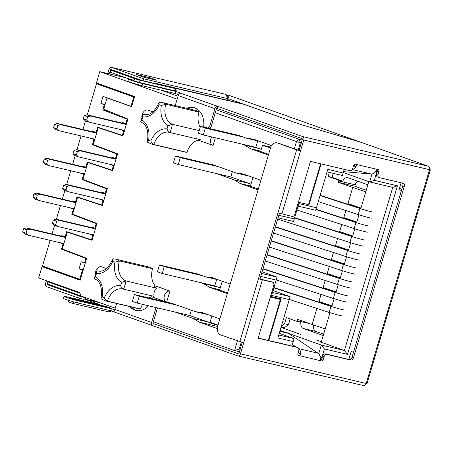 <?xml version="1.0" encoding="UTF-8"?>
<svg xmlns="http://www.w3.org/2000/svg" width="453" height="453" viewBox="0 0 453 453"><rect width="100%" height="100%" fill="white"/><g stroke="black" fill="none" stroke-linecap="round" stroke-linejoin="round"><path stroke-width="0.68" d="M218.448 279.875L205.758 276.879L197.446 273.923L159.422 264.948L164.258 266.67L202.276 275.645M200.249 282.496L203.725 283.731L209.507 287.304L227.338 293.64M218.244 287.157L203.725 283.731M80.385 279.563L47.865 268.006L42.016 266.624L38.669 277.932L79.751 292.536L80.872 295.962L115.232 308.176M230.181 284.048L212.349 277.706L205.758 276.879M258.074 189.886L240.243 183.55L234.461 179.977L216.291 173.516M175.464 155.974L180.3 157.689L178.267 164.547L173.437 162.825L175.464 155.974L213.488 164.949L236.489 173.125L243.085 173.952L260.917 180.294M268.386 155.073L250.554 148.737L244.773 145.164L241.29 143.929M243.323 137.072L205.305 128.103L200.469 126.381L238.488 135.356L246.8 138.312L253.397 139.139L271.59 145.606M294.331 148.827L296.477 141.579L215.294 112.718M177.146 99.162L99.768 71.659L96.421 82.967L134.603 96.534L131.597 106.682L107.044 97.95L103.714 109.19L127.939 119.026L122.944 135.883L98.233 127.706L93.239 144.564L117.627 153.833L112.633 170.696L87.922 162.514L82.927 179.371L107.316 188.646L102.321 205.503L77.61 197.327L72.616 214.184L97.004 223.459L92.01 240.316L67.299 232.134L62.304 248.991L86.693 258.267L80.198 280.197L42.016 266.624M239.456 351.749L234.563 350.594L153.38 321.738M241.279 342.185L239.258 349.003L234.563 350.594L237.446 340.866M175.243 312.089L193.414 318.544L199.195 322.117L217.281 328.544M219.869 318.861L202.038 312.519L195.447 311.692L172.44 303.516L134.422 294.541L139.252 296.256L177.27 305.231M141.857 117.219A5.725 3.992 -70.4 0 1 147.695 110.051L152.871 111.891M199.212 130.628L172.327 124.281A17.18 12.276 103.3 0 1 165.77 104.23L161.319 105.526A18.613 13.296 103.3 0 0 159.105 104.739L158.958 102.706L159.971 102.168A21.472 15.345 103.3 0 1 161.84 102.446L194.983 110.266A21.472 15.345 103.3 0 1 198.918 112.055A17.18 12.276 103.3 0 0 200.209 127.27M215.328 137.797L213.074 145.413A5.725 3.992 -70.4 0 1 212.78 145.322A5.725 3.992 -70.4 0 1 211.738 136.953M169.711 132.452A17.18 12.276 103.3 0 0 169.258 132.333A17.18 12.276 103.3 0 0 153.839 144.518A21.472 15.345 103.3 0 1 151.97 144.241L147.621 142.282L147.423 141.653L148.59 140.237A18.613 13.296 103.3 0 0 150.804 141.025C151.449 142.786 152.457 143.946 153.839 144.518L186.981 152.344A17.18 12.276 103.3 0 1 198.25 140.158M186.981 152.344A21.472 15.345 103.3 0 1 185.118 152.066L151.97 144.241M95.453 273.878A5.725 3.992 109.6 0 1 101.291 266.709L106.466 268.55M152.514 268.714L119.366 260.888A21.472 15.345 -76.7 0 0 115.436 259.105L148.578 266.925A21.472 15.345 103.3 0 1 152.514 268.714A17.18 12.276 103.3 0 0 155.119 285.849L169.92 291.103A5.725 3.992 109.6 0 0 164.462 295.458A5.725 3.992 109.6 0 0 166.376 301.987A5.725 3.992 109.6 0 0 166.67 302.072L169.92 291.103M123.307 289.11A17.18 12.276 -76.7 0 0 122.854 288.991A17.18 12.276 -76.7 0 0 107.435 301.177C106.053 300.605 105.045 299.444 104.4 297.683A18.613 13.296 -76.7 0 1 102.185 296.896L101.019 298.312L101.217 298.94L105.566 300.905A21.472 15.345 -76.7 0 0 107.435 301.177L140.577 309.003A17.18 12.276 103.3 0 1 142.61 304.382M148.89 297.955A17.18 12.276 103.3 0 1 151.84 296.817M140.577 309.003A21.472 15.345 103.3 0 1 138.714 308.725L105.566 300.905M158.941 102.701C154.813 111.681 150.017 115.566 144.552 114.36A17.18 12.276 103.3 0 1 143.918 114.184L145.141 114.473M169.258 132.333L169.892 132.502C168.595 131.874 167.633 130.674 167.004 128.907A18.613 13.296 103.3 0 0 167.938 125.758L172.327 124.281A21.472 15.345 103.3 0 1 169.892 132.502L200.458 139.722M159.75 102.135L161.84 102.446A21.472 15.345 103.3 0 1 165.77 104.23L198.918 112.055M113.567 258.827L112.554 259.371L112.701 261.398A20.045 14.32 -76.7 0 1 96.5 273.521L96.421 271.421L97.514 270.843L98.737 271.132M122.854 288.991L154.054 296.381C153.499 293.357 154.309 290.616 156.489 288.159C154.241 287.015 153.782 286.245 155.119 285.849M104.4 297.683A20.045 14.32 -76.7 0 1 120.6 285.566C121.228 287.332 122.191 288.533 123.488 289.167A21.472 15.345 -76.7 0 0 125.923 280.939L156.489 288.159M281.013 327.411L300.866 334.467M280.13 330.401L286.273 332.587M288.589 333.408L321.319 345.044L344.422 350.497L392.734 187.395L369.631 181.942L371.998 173.963M329.988 312.666L321.222 342.253L344.422 350.497L347.496 354.388L324.388 348.929L321.653 358.181L320.18 357.836M316.143 339.897L321.37 341.755M343.255 172.565L369.631 181.942L374.325 180.351L397.434 185.804L347.496 354.388M217.219 325.248L217.859 325.645M308.533 204.575L309.003 204.745L321.103 163.895M309.003 204.745L298.385 202.236L308.516 204.626L320.616 163.776M279.439 213.352L278.861 215.3L294.269 218.935L298.816 203.584L316.46 207.746L327.825 169.371L343.131 172.984L344.206 169.348M353.595 165.555L354.688 165.815M375.899 170.821L377.066 171.098L374.325 180.351M299.037 352.847L298.165 352.638M291.885 345.99L293.193 341.568L277.887 337.955L289.257 299.58L271.613 295.413L276.16 280.062L260.758 276.426L259.988 279.02M268.782 340.537L281.115 298.901L270.492 296.398M239.258 349.003L240.203 349.223M301.307 142.95L300.362 142.723L298.153 150.181M401.143 182.786L399.048 189.847L401.454 190.419M348.816 359.433L351.143 351.579L353.55 352.151M216.166 109.768L299.24 139.298L296.477 141.579L300.362 142.723L299.24 139.298L302.185 139.988M331.777 306.636L334.127 298.686M335.916 292.655L338.272 284.705M340.056 278.674L342.411 270.724M344.201 264.694L346.551 256.743M348.34 250.713L350.696 242.763M352.479 236.732L354.835 228.788M356.619 222.757L358.974 214.801M360.764 208.771L368.799 181.647M108.312 98.25L107.044 97.95M101.687 128.522L98.233 127.706M91.342 163.323L87.922 162.514M81.002 198.125L77.61 197.327M70.657 232.927L67.299 232.134M262.083 271.794L276.987 277.094L261.591 273.459M294.269 218.935L293.47 221.449L278.074 217.814M126.217 77.899L99.768 71.659M53.392 269.971L53.89 270.09M343.131 172.984L342.338 175.498L327.077 171.897M278.765 334.999L294.025 338.601L279.252 333.351M161.126 90.204L178.018 96.212M142.316 85.764L140.849 86.263M272.485 292.457L290.084 296.607L273.051 290.554M318.731 353.782L321.319 345.044L324.388 348.929M353.521 166.891L353.204 166.817M316.46 207.746L315.662 210.26L298.063 206.109M276.16 280.062L276.987 277.094M289.257 299.58L290.084 296.607M293.193 341.568L294.025 338.601M377.066 171.098L375.277 171.704M397.434 185.804L392.734 187.395M320.112 356.239L321.653 358.181M399.484 188.374L401.817 189.201M219.716 289.71L209.507 287.304M227.553 292.915L216.234 288.889M260.764 151.143L257.281 150.322L268.601 154.348M257.281 150.322L250.554 148.737M259.286 148.59L244.773 145.164M259.49 141.308L246.8 138.312M250.452 185.957L240.243 183.55M248.974 183.403L234.461 179.977M249.178 176.121L236.489 173.125M208.131 314.688L195.447 311.692M207.927 321.97L193.414 318.544M217.621 326.466L199.195 322.117M141.483 122.406L140.826 121.5L141.97 120.005A18.613 13.296 103.3 0 1 142.905 116.863L142.825 114.762L143.918 114.184M95.073 279.065L94.422 278.159L95.566 276.664A18.613 13.296 -76.7 0 1 96.5 273.521M119.366 260.888L114.915 262.191A20.045 14.32 -76.7 0 0 121.534 282.423L125.923 280.939A17.18 12.276 -76.7 0 1 119.366 260.888M174.343 88.346L138.273 79.836A2.146 1.535 103.3 0 1 139.116 82.406L133.267 80.532C134.7 78.913 135.685 78.443 136.228 79.111A2.146 1.535 103.3 0 1 136.342 79.145L174.343 88.346A2.146 1.535 103.3 0 1 175.186 90.917L176.2 91.076C176.019 88.001 175.419 88.726 172.299 87.627A2.146 1.535 103.3 0 1 172.412 87.661M128.465 79.105L127.854 81.161A8.59 0.47 -163.5 0 0 132.859 83.103A8.59 0.47 -163.5 0 0 141.891 85.662L175.034 93.488L175.645 91.432L142.497 83.607A8.59 0.47 -163.5 0 1 133.471 81.047A8.59 0.47 -163.5 0 1 128.465 79.105A8.59 0.47 -163.5 0 1 130.9 79.485L133.454 80.085M175.645 91.432L302.661 136.579L428.419 166.262L361.234 142.384L301.052 124.598L244.02 104.326A46.529 33.245 -76.7 0 0 241.511 103.59L156.562 83.539A46.529 33.245 -76.7 0 0 153.992 83.08M244.02 104.326L150.396 82.457M139.116 82.406L175.186 90.917M227.559 98.595L226.155 94.456L111.704 67.44L143.601 78.777L227.559 98.595L227.089 100.187M156.88 80.26L149.632 77.684L136.177 74.513L143.431 77.089L156.88 80.26M149.394 78.494L149.632 77.684M111.704 67.44A2.865 2.044 -76.7 0 0 111.551 67.395L226.155 94.456M82.939 296.891L79.252 296.019L47.355 284.682A0.713 0.51 103.3 0 1 47.078 283.821L47.576 283.94M84.037 299.348L78.646 298.074L79.252 296.019M143.601 78.777L143.029 80.719M109.258 73.896L110.407 70.011A0.713 0.51 -76.7 0 1 111.098 69.496L141.953 80.464M78.646 298.074L46.744 286.738A2.865 2.044 -76.7 0 1 45.623 283.306L46.404 280.684M148.584 305.792A20.045 14.32 103.3 0 1 136.019 310.492A20.045 14.32 103.3 0 1 130.022 306.675M131.483 307.021A20.045 14.32 -76.7 0 0 136.755 310.639M79.983 293.25L48.165 281.942L47.559 283.997L79.456 295.333A46.529 33.245 103.3 0 1 80.844 295.877M81.687 296.251A46.529 33.245 103.3 0 1 86.783 299.45A46.529 33.245 -76.7 0 0 87.129 299.722M90 299.207A44.383 31.71 -76.7 0 0 94.722 301.517L84.133 299.02L83.618 300.752M48.165 281.942L53.443 283.182M116.614 303.51L114.864 309.416L151.596 322.474A2.865 1.999 109.6 0 0 152.587 325.628A2.865 1.999 109.6 0 0 152.735 325.673L237.7 355.877A2.865 2.044 -76.7 0 0 237.853 355.922A2.865 2.044 -76.7 0 0 240.447 353.821L262.372 279.807L258.487 278.663L296.647 149.824L300.532 150.974L299.082 150.458L302.332 139.49A0.713 0.51 103.3 0 0 302.049 138.635L217.083 108.431L217.695 106.376A2.865 1.999 109.6 0 0 214.932 108.658L178.199 95.6L175.237 105.606M116.002 312.615A2.865 1.999 -70.4 0 1 115.855 312.576A2.865 1.999 -70.4 0 1 114.864 309.416M228.25 100.458L227.066 96.965L227.672 94.909L229.042 98.947L301.324 124.683M229.042 98.947L228.572 100.532M111.551 67.395A2.865 2.044 -76.7 0 0 108.958 69.496L107.763 73.545M47.854 281.2L47.078 283.821M321.103 360.831L320.18 358.006A6.444 4.604 -76.7 0 0 318.057 353.204L288.533 333.374A7.157 5.113 -76.7 0 0 287.298 332.83L279.926 331.086M151.596 322.474L156.019 307.547M238.386 353.838L153.346 323.618A0.713 0.498 109.6 0 1 153.057 322.819L157.48 307.893M114.751 309.903L111.296 308.674L110.685 310.73L77.542 302.904A8.59 0.47 -163.5 0 1 68.511 300.339A8.59 0.47 -163.5 0 1 63.505 298.402L64.116 296.347A8.59 0.47 -163.5 0 1 66.551 296.726L99.694 304.546L84.133 299.02M115.713 312.513L110.685 310.73M111.296 308.674L78.148 300.849A8.59 0.47 -163.5 0 1 69.122 298.284A8.59 0.47 -163.5 0 1 64.116 296.347M360.543 142.18L361.069 142.338M301.336 124.643L360.554 142.14L227.802 94.954M227.066 96.965L226.551 96.965L227.066 96.965M296.188 347.009L292.349 344.427M377.281 169.581A2.005 1.399 109.6 0 1 377.394 171.291L376.624 173.895L378.074 174.411L378.85 171.806A2.005 1.399 109.6 0 0 378.153 169.592A2.005 1.399 109.6 0 0 378.051 169.564L375.435 171.477A6.444 4.604 -76.7 0 1 371.143 173.997L343.527 171.647M243.691 342.853L220.481 334.835A7.157 5.113 -76.7 0 1 217.678 326.268L270.452 148.086A7.157 5.113 -76.7 0 1 276.93 142.837L278.391 143.182A7.157 5.113 -76.7 0 1 278.782 143.295L299.082 150.458M352.304 169.382A6.444 4.604 103.3 0 0 355.939 166.874C356.568 165.628 356.466 164.762 355.628 164.269L355.435 164.224A2.005 1.399 109.6 0 0 353.499 165.821L352.728 168.425A2.865 1.999 109.6 0 1 349.965 170.707L310.486 161.387L294.852 214.156A2.865 1.999 109.6 0 1 292.094 216.438L277.972 212.87M355.707 164.292L377.853 169.518M355.939 166.874L354.841 165.6A4.292 3.069 103.3 0 1 353.125 167.089M298.77 348.759A6.444 4.604 103.3 0 1 300.684 353.402C300.526 354.824 299.948 355.56 298.952 355.605L298.759 355.56A2.005 1.399 109.6 0 1 298.657 355.531A2.005 1.399 109.6 0 1 297.961 353.317L298.731 350.713A2.865 1.999 109.6 0 0 297.74 347.559A2.865 1.999 109.6 0 0 297.593 347.513L258.114 338.193L273.742 285.424A2.865 1.999 109.6 0 0 272.751 282.27A2.865 1.999 109.6 0 0 272.604 282.225L262.372 279.807M300.684 353.402L299.11 353.731A4.292 3.069 -76.7 0 0 298.521 351.42M153.273 323.589L152.735 325.673M429.597 169.479L430.35 169.818L367.015 383.634L366.205 383.504A2.865 2.044 103.3 0 1 363.612 385.605A2.865 2.044 103.3 0 1 363.459 385.56M279.399 213.34L259.948 279.008L258.487 278.663L239.813 341.709M296.647 149.824L277.315 142.95A7.157 5.113 -76.7 0 0 276.93 142.837M376.624 173.895A2.865 1.999 109.6 0 0 377.615 177.049A2.865 1.999 109.6 0 0 377.762 177.095M378.074 174.411A2.865 1.999 109.6 0 0 379.065 177.565A2.865 1.999 109.6 0 0 379.212 177.61L403.096 183.25A2.865 1.999 109.6 0 1 403.244 183.289A2.865 1.999 109.6 0 1 404.235 186.449L353.487 357.774A2.865 1.999 109.6 0 1 350.724 360.056L326.84 354.416A2.865 1.999 109.6 0 0 324.076 356.698L323.306 359.303A2.005 1.399 109.6 0 1 321.375 360.899L298.448 355.424M320.577 360.333A2.005 1.399 109.6 0 0 321.856 358.787L322.627 356.183A2.865 1.999 109.6 0 1 325.39 353.901L349.274 359.54A2.865 1.999 109.6 0 0 352.038 357.258L402.785 185.934A2.865 1.999 109.6 0 0 402.258 183.052M296.432 347.1A2.865 1.999 109.6 0 0 296.29 347.043A2.865 1.999 109.6 0 0 296.143 346.998L258.159 338.034M271.443 281.811A2.865 1.999 109.6 0 0 271.302 281.755A2.865 1.999 109.6 0 0 271.154 281.709L259.948 279.008M238.312 353.821A0.713 0.51 -76.7 0 0 238.997 353.306L242.208 342.462M430.35 169.818L429.54 169.694A2.865 2.044 103.3 0 0 428.419 166.262M194.501 107.78A20.045 14.32 -76.7 0 0 188.171 108.658M214.932 108.658L209.858 125.792A2.865 2.044 -76.7 0 1 207.264 127.888A2.865 2.044 -76.7 0 1 207.112 127.842L203.725 126.642A20.045 14.32 -76.7 0 0 193.776 107.582A20.045 14.32 -76.7 0 0 186.704 108.312M208.573 128.188A2.865 2.044 -76.7 0 0 208.725 128.233A2.865 2.044 -76.7 0 0 211.319 126.138L216.392 109.003A0.713 0.498 -70.4 0 1 217.083 108.431M302.661 136.579A2.865 2.044 -76.7 0 1 303.782 140.005L281.857 214.02M135.747 79.015L110.894 70.181L117.236 71.682M130.26 79.337L110.283 72.237L110.894 70.181M159.071 84.275A46.529 33.245 -76.7 0 0 156.562 83.539M178.199 95.6A2.865 1.999 -70.4 0 1 180.962 93.324M175.034 93.488L178.567 94.745M65.861 236.993L65.158 236.828L66.704 231.619L91.415 239.801L92.757 235.277L89.411 233.952M61.602 236.223L61.778 235.622L65.158 236.828M76.172 202.18L75.475 202.015L77.016 196.806L101.732 204.988L103.069 200.464L99.722 199.139M71.914 201.409L72.089 200.809L75.475 202.015M86.483 167.367L85.787 167.202L87.327 161.993L112.044 170.175L113.38 165.651L110.034 164.326M82.225 166.596L82.401 165.996L85.787 167.202M96.795 132.553L96.098 132.389L97.638 127.18L122.355 135.362L123.692 130.838L120.345 129.513M92.537 131.783L92.712 131.183L96.098 132.389M91.308 227.542L91.483 226.947L94.87 228.148L96.212 223.623L71.817 214.348L73.363 209.139L70.017 207.819M101.619 192.729L101.8 192.134L105.181 193.335L106.523 188.81L82.129 179.535L83.675 174.326L80.328 173.001M111.931 157.916L112.112 157.321L115.492 158.522L116.834 153.997L92.446 144.722L93.986 139.513L90.64 138.188M122.248 123.103L122.423 122.508L125.804 123.709L127.146 119.184L102.757 109.909L104.298 104.7L100.917 103.499L103.024 96.37L130.962 106.302L133.72 96.982L96.506 83.754L87.293 114.852M85.504 120.9L82.95 129.518M81.053 135.928L76.982 149.666M75.192 155.719L72.639 164.331M70.742 170.741L66.67 184.479M64.881 190.532L62.327 199.144M60.43 205.554L56.359 219.292M54.564 225.345L52.016 233.958M50.119 240.367L42.508 266.041L79.728 279.269L82.446 270.09L79.06 268.884L81.172 261.76L84.558 262.961L85.894 258.437L61.506 249.161L63.052 243.952L59.7 242.632M86.597 258.601L85.894 258.437M84.558 262.961L85.255 263.125M96.908 223.788L96.212 223.623M94.87 228.148L95.566 228.312M107.219 188.975L106.523 188.81M105.181 193.335L105.877 193.499M117.531 154.162L116.834 153.997M115.492 158.522L116.195 158.686M127.842 119.349L127.146 119.184M125.804 123.709L126.506 123.873M83.142 270.254L82.446 270.09M79.728 279.269L80.424 279.439M92.118 239.965L91.415 239.801M93.46 235.441L92.757 235.277M102.429 205.152L101.732 204.988M103.771 200.628L103.069 200.464M112.74 170.339L112.044 170.175M114.082 165.815L113.38 165.651M123.052 135.526L122.355 135.362M124.394 131.002L123.692 130.838M130.962 106.302L131.659 106.466M133.72 96.982L134.422 97.146M324.025 310.735L329.965 312.746M281.387 326.143L284.541 323.782L286.37 317.615L297.06 321.415A5.725 4.094 -76.7 0 1 297.23 320.718L297.638 319.348L312.14 324.501L316.902 308.419M312.14 324.501L325.175 328.918M331.992 305.894L318.957 301.477L321.041 294.444M328.165 296.755L334.104 298.765M336.137 291.913L323.102 287.496L325.18 280.464M332.304 282.774L338.249 284.784M340.277 277.932L327.242 273.516L329.325 266.483M336.449 268.793L342.389 270.803M344.416 263.952L331.381 259.535L333.465 252.502M340.588 254.812L346.528 256.823M348.561 249.971L335.52 245.554L337.604 238.521M344.727 240.832L350.667 242.848M352.7 235.99L339.665 231.574L341.749 224.546M349.076 226.925L354.812 228.867M356.839 222.01L343.804 217.593L345.888 210.56M353.012 212.87L358.952 214.886M367.87 184.779L348.034 177.729A5.725 4.094 -76.7 0 0 347.723 177.638A5.725 4.094 -76.7 0 0 342.774 181.16L338.878 180.243L328.187 176.444L329.371 172.44M318.957 301.477L318.776 302.1M323.102 287.496L322.915 288.119M327.242 273.516L327.055 274.139M331.381 259.535L331.194 260.158M335.52 245.554L335.339 246.177M339.665 231.574L339.478 232.202M343.804 217.593L343.617 218.221M360.984 208.029L347.944 203.612L347.762 204.241M347.944 203.612L352.734 187.44L338.238 182.287L338.646 180.917L355.214 184.83L354.812 186.2L366.245 190.266M338.878 180.243A5.725 4.094 -76.7 0 0 338.646 180.917M357.745 181.183A5.725 4.094 -76.7 0 0 355.214 184.83M297.06 321.415L300.962 322.332A5.725 4.094 -76.7 0 0 303.374 328.493L323.21 335.548M313.697 325.028A5.725 4.094 -76.7 0 0 316.047 331.488L323.618 334.178M365.775 191.857L352.734 187.44M342.774 181.16L332.089 177.361L333.272 173.357M134.586 96.591L102.355 85.136L96.506 83.754M281.126 327.026L284.325 327.785L288.442 324.705L290.147 318.957M338.238 182.287L354.812 186.2M288.442 324.705L284.541 323.782M332.089 177.361L328.187 176.444M105 104.87L104.298 104.7M105.107 104.49L100.917 103.499M94.683 139.683L93.986 139.513M94.796 139.303L90.6 138.312M84.371 174.496L83.675 174.326M84.484 174.116L80.289 173.125M74.06 209.309L73.363 209.139M74.173 208.929L69.977 207.938M63.748 244.122L63.052 243.952M63.862 243.742L59.666 242.751M124.507 130.623L120.311 129.632M114.196 165.436L110 164.445M103.879 200.249L99.688 199.258M93.567 235.062L89.377 234.071M83.256 269.875L79.06 268.884M109.281 111.449L102.757 109.909M95.662 145.481L92.446 144.722M85.368 180.3L82.129 179.535M75.079 215.118L71.817 214.348M64.785 249.937L61.506 249.161M87.65 116.806L86.676 120.096L83.295 118.896L84.269 115.606L87.65 116.806L90.498 116.013L87.112 114.807L84.269 115.606M126.438 124.094L87.112 114.807M124.541 130.498L88.709 122.044L85.328 120.838L83.295 118.896M126.33 124.467L90.498 116.013M88.709 122.044L86.676 120.096M270.798 147.112L262.536 145.164L260.651 151.523M252.967 177.468L250.356 186.279L258.306 189.105M262.536 145.164L270.486 147.989M180.3 157.689L218.318 166.664M178.267 164.547L230.804 176.947L232.366 171.659M230.804 176.947L250.996 184.122M269.835 146.885L270.345 145.164M261.307 149.309L255.809 147.355L257.723 140.889M255.809 147.355L203.272 134.954L205.305 128.103M203.272 134.954L198.442 133.233L200.469 126.381M57.944 125.487L56.97 128.777L53.584 127.576L54.558 124.286L57.944 125.487L60.787 124.694L57.406 123.488L54.558 124.286M96.619 133.148L60.787 124.694M94.836 139.179L59.003 130.724L56.97 128.777M96.732 132.774L57.406 123.488M59.003 130.724L55.617 129.518L53.584 127.576M77.338 151.619L76.364 154.909L72.984 153.709L73.958 150.419L77.338 151.619L80.181 150.826L76.8 149.62L73.958 150.419M116.127 158.907L76.8 149.62M114.23 165.317L78.397 156.857L75.011 155.651L72.984 153.709M116.013 159.28L80.181 150.826M78.397 156.857L76.364 154.909M67.027 186.432L66.053 189.722L62.673 188.522L63.647 185.232L67.027 186.432L69.87 185.639L66.489 184.433L63.647 185.232M105.815 193.72L66.489 184.433M103.918 200.13L68.086 191.67L64.7 190.464L62.673 188.522M105.702 194.099L69.87 185.639M68.086 191.67L66.053 189.722M56.716 221.245L55.742 224.535L52.361 223.335L53.335 220.045L56.716 221.245L59.558 220.452L56.178 219.246L53.335 220.045M95.504 228.533L56.178 219.246M93.607 234.943L57.774 226.483L54.388 225.277L52.361 223.335M95.39 228.912L59.558 220.452M57.774 226.483L55.742 224.535M47.633 160.3L46.659 163.59L43.273 162.389L44.247 159.099L47.633 160.3L50.476 159.507L47.089 158.301L44.247 159.099M86.308 167.961L50.476 159.507M84.518 173.992L48.686 165.538L46.659 163.59M86.421 167.587L47.089 158.301M48.686 165.538L45.306 164.331L43.273 162.389M37.322 195.113L36.348 198.403L32.961 197.202L33.935 193.912L37.322 195.113L40.164 194.32L36.778 193.114L33.935 193.912M75.996 202.774L40.164 194.32M74.207 208.805L38.375 200.351L36.348 198.403M76.11 202.4L36.778 193.114M38.375 200.351L34.994 199.144L32.961 197.202M27.01 229.926L26.031 233.216L22.65 232.015L23.624 228.725L27.01 229.926L29.853 229.133L26.467 227.927L23.624 228.725M65.685 237.587L29.853 229.133M63.896 243.618L28.063 235.164L26.031 233.216M65.793 237.213L26.467 227.927M28.063 235.164L24.683 233.958L22.65 232.015M372.87 212.061A10.023 0.549 -163.5 0 1 359.982 208.522L320.067 195.571M320.152 195.283L360.848 208.482M372.021 218.131A10.023 0.549 -163.5 0 1 358.198 214.552L318.278 201.602M222.23 281.222L219.603 290.09M211.919 316.035L210.079 322.247L218.029 325.073M274.28 297.287L280.424 299.473L270.288 297.083M268.295 340.424L280.424 299.473M134.422 294.541L132.389 301.392L137.225 303.114L189.756 315.515L217.015 325.203L217.146 324.756M217.015 325.203L217.927 325.418M137.225 303.114L139.252 296.256M189.756 315.515L191.325 310.226M220.26 287.876L214.762 285.922L216.676 279.456M214.762 285.922L162.225 273.521L164.258 266.67M162.225 273.521L157.395 271.806L159.422 264.948M368.985 226.098A10.023 0.549 -163.5 0 1 355.939 222.536L315.888 209.546M315.979 209.258L356.704 222.468M367.978 232.146A10.023 0.549 -163.5 0 1 354.15 228.567L296.913 209.999M364.591 240.022A10.023 0.549 -163.5 0 1 351.704 236.483L294.558 217.944M294.643 217.655L352.564 236.443M363.742 246.092A10.023 0.549 -163.5 0 1 349.914 242.514L277.7 219.088M360.446 254.003A10.023 0.549 -163.5 0 1 347.559 250.464L275.345 227.038M275.43 226.743L348.425 250.424M359.597 260.067A10.023 0.549 -163.5 0 1 345.775 256.494L273.555 233.069M356.307 267.983A10.023 0.549 -163.5 0 1 343.419 264.444L271.2 241.019M271.29 240.724L344.286 264.405M355.458 274.048A10.023 0.549 -163.5 0 1 341.63 270.475L269.416 247.049M352.168 281.959A10.023 0.549 -163.5 0 1 339.28 278.425L267.06 254.999M267.145 254.705L340.141 278.385M351.318 288.029A10.023 0.549 -163.5 0 1 337.491 284.456L265.277 261.03M348.023 295.939A10.023 0.549 -163.5 0 1 335.135 292.406L262.921 268.974M263.006 268.686L336.001 292.366M347.174 302.009A10.023 0.549 -163.5 0 1 333.351 298.436L276.205 279.897M343.884 309.92A10.023 0.549 -163.5 0 1 330.996 306.387L273.855 287.848M273.94 287.553L331.862 306.347M343.034 315.99A10.023 0.549 -163.5 0 1 329.206 312.417L289.291 299.467M120.6 285.566A18.613 13.296 -76.7 0 0 121.534 282.423M114.915 262.191A18.613 13.296 -76.7 0 0 112.701 261.398M102.185 296.896A20.045 14.32 -76.7 0 0 95.566 276.664M167.938 125.758A20.045 14.32 103.3 0 1 161.319 105.526M159.105 104.739A20.045 14.32 103.3 0 1 142.905 116.863M141.97 120.005A20.045 14.32 103.3 0 1 148.59 140.237M150.804 141.025A20.045 14.32 103.3 0 1 167.004 128.907M97.514 270.843A17.18 12.276 -76.7 0 0 98.148 271.019C103.612 272.225 108.409 268.34 112.537 259.365M138.273 79.836L136.342 79.145M136.047 79.088A2.146 1.535 103.3 0 1 136.228 79.111L172.299 87.627A2.146 1.535 103.3 0 0 172.18 87.605M141.891 85.662L142.497 83.607M47.355 284.682L53.697 286.177M110.407 70.011L116.755 71.506M288.533 333.374L279.852 331.324M72.101 303.244A2.146 1.535 -76.7 0 0 72.214 303.278A2.146 1.535 -76.7 0 0 74.054 301.998M108.171 311.755A2.146 1.535 -76.7 0 0 108.284 311.789A2.146 1.535 -76.7 0 0 110.09 310.588M99.994 302.763L94.722 301.517M78.148 300.849L77.542 302.904M106.766 307.191A2.146 1.535 -76.7 0 0 106.002 306.443L110.838 308.159A2.146 1.535 -76.7 0 0 110.719 308.125A2.146 1.535 -76.7 0 0 110.6 308.102M70.555 298.425A2.146 1.535 -76.7 0 0 69.932 297.927L106.002 306.443M110.838 308.159L74.768 299.643A2.146 1.535 -76.7 0 0 74.649 299.609A2.146 1.535 -76.7 0 0 74.541 299.592M74.768 299.643L69.932 297.927M318.057 353.204L298.737 348.646M371.143 173.997L352.213 169.53M240.447 353.821L366.205 383.504L429.54 169.694L303.782 140.005M277.315 142.95L278.782 143.295M377.394 171.291L378.85 171.806M402.785 185.934L404.235 186.449M352.038 357.258L353.487 357.774M349.274 359.54L350.724 360.056M325.39 353.901L326.84 354.416M322.627 356.183L324.076 356.698M321.856 358.787L323.306 359.303M320.917 360.735L321.375 360.899M296.143 346.998L297.593 347.513M271.154 281.709L272.604 282.225M209.858 125.792L211.319 126.138M303.374 328.493L316.047 331.488M297.23 320.718L309.92 323.714M359.982 208.522L358.198 214.552M355.939 222.536L354.15 228.567M351.704 236.483L349.914 242.514M347.559 250.464L345.775 256.494M343.419 264.444L341.63 270.475M339.28 278.425L337.491 284.456M335.135 292.406L333.351 298.436M330.996 306.387L329.206 312.417M141.296 122.35C146.772 124.609 148.805 131.042 147.406 141.647M140.804 121.495L142.803 114.751M96.398 271.409L94.394 278.153M113.346 258.793L115.436 259.105M94.892 279.008C100.362 281.273 102.401 287.706 101.002 298.306M198.012 140.073L212.78 145.322M151.608 296.732L166.376 301.987M111.245 310.373C109.162 313 109.45 311.59 108.284 311.789L72.214 303.278C69.088 302.179 68.494 302.898 68.312 299.824M115.855 312.576L152.587 325.628M111.206 308.244L74.649 299.609L69.502 298.057M227.298 96.166L226.862 96.71M360.775 142.214L227.74 94.926M363.612 385.605L237.853 355.922M379.065 177.565L377.615 177.049M296.29 347.043L297.74 347.559M271.302 281.755L272.751 282.27M207.264 127.888L208.725 128.233"/></g></svg>
